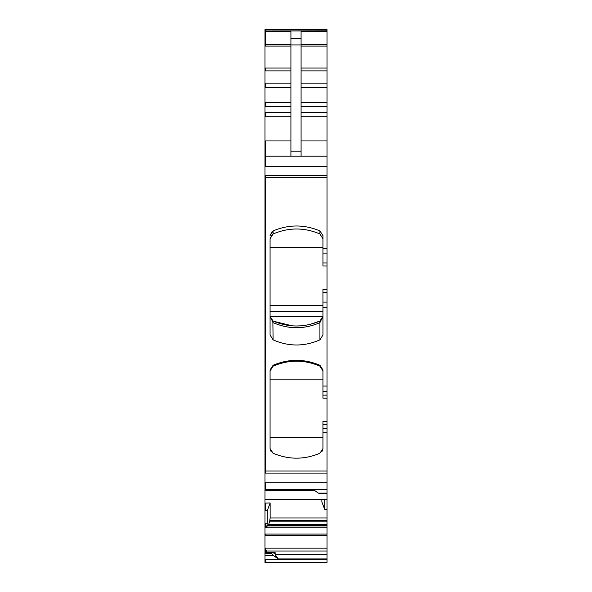 <?xml version="1.0" encoding="UTF-8"?>
<svg xmlns="http://www.w3.org/2000/svg" width="592" height="592" viewBox="0 0 592 592"><rect width="100%" height="100%" fill="white"/><g stroke="black" fill="none" stroke-linecap="round" stroke-linejoin="round"><path stroke-width="0.89" d="M271.735 552.602L264.987 552.602L264.987 553.416L271.595 553.416L272.105 552.602L274.496 553.283M264.987 552.602L272.105 552.602M264.987 555.688L273.63 555.688L278.203 558.922L327.013 558.922L327.013 562.4L264.987 562.4L264.987 553.416M271.595 553.416L273.63 555.688M264.987 30.821L265.497 30.821L265.497 29.6L327.013 29.6L264.987 29.6L264.987 499.382L327.013 499.382M290.916 156.192L290.916 31.583L264.987 31.583M290.916 38.458L301.084 38.458L301.084 31.583L327.013 31.583L327.013 493.136L318.37 493.136L313.797 489.902L264.987 489.902M327.013 29.6L327.013 31.583M264.987 140.94L265.497 140.94L265.497 156.192L264.987 156.192M264.987 166.359L265.497 166.359L265.497 156.192L327.013 156.192M318.37 493.136L320.405 493.743L327.013 493.743L327.013 499.189M268.154 525.666L269.597 521.855L270.137 517.978L270.137 502.993L264.987 503.111L264.987 553.017M268.923 524.379L327.013 524.379L327.013 509.394L324.727 509.446L324.727 499.493M324.727 509.446L321.863 501.972L321.863 499.493M327.013 509.394L327.013 499.493L264.987 499.485L264.987 503.111M265.497 503.111L265.497 510.659L264.987 510.659M270.137 502.993L267.273 510.615L267.273 523.372L266.615 527.509L266.755 527.05L327.013 527.05L327.013 558.922M267.273 510.615L265.497 510.659M266.452 552.573L266.452 551.011L265.497 548.429L264.987 548.429M264.987 548.14L265.497 548.14L265.497 553.017M274.14 553.209L275.154 552.684L275.154 554.608L278.203 558.922M272.105 231.516L270.07 235.586L273.104 230.924C288.704 224.346 304.31 224.346 319.917 230.924L322.943 235.586L322.943 266.008L327.013 266.008M301.084 38.458L301.084 156.192M272.105 234.565L270.07 238.761L273.104 233.966C288.755 227.343 304.355 227.343 319.917 233.966L322.943 238.761L319.917 233.966L319.917 230.924L322.943 235.586M327.013 292.441L322.943 292.441L322.943 335.02L319.917 339.86C304.31 346.697 288.704 346.697 273.104 339.86L270.07 335.02L270.07 238.761M327.013 398.187L322.943 398.187L322.943 369.911L319.917 365.264L319.917 366.145L322.943 370.947M319.917 366.145C304.355 359.529 288.755 359.529 273.104 366.145L273.104 365.264C288.704 358.7 304.31 358.7 319.917 365.264M273.104 365.264L270.07 369.911L270.07 448.588L273.104 453.243C288.704 459.806 304.31 459.806 319.917 453.243L322.943 448.588L322.943 432.796L327.013 432.796M327.013 493.743L327.013 493.136M327.013 524.379L327.013 525.666L267.318 525.666L266.755 527.05M327.013 421.571L322.943 421.571L322.943 432.796M327.013 525.666L327.013 527.05M270.07 316.461L273.104 322.647C288.711 329.404 304.318 329.404 319.917 322.647L322.943 316.409L319.917 321.056L319.917 339.86M322.943 292.441L322.943 289.392L327.013 289.392M273.104 366.145L270.07 370.947M271.092 451.644L270.07 448.588M321.93 451.644L322.943 448.588M270.07 247.663L322.943 247.663M270.07 311.229L322.943 311.229M270.07 305.354L322.943 305.354M309.986 324.409L319.917 321.056C304.318 327.628 288.711 327.628 273.104 321.056L270.07 316.409L270.085 316.816L322.929 316.816L322.943 316.409L322.906 317.038L322.943 316.409M292.256 325.837L273.534 321.249L271.166 319.562M272.853 320.938L273.104 339.86M320.834 320.531L322.929 316.816M270.07 379.842L322.943 379.842M270.07 437.532L322.943 437.532M300.632 325.852L295.941 325.992M327.013 559.425L264.987 559.425M265.497 559.425L265.497 562.4M327.013 30.821L264.987 30.932M265.497 30.932L327.013 30.932M265.497 31.583L265.497 44.607L264.987 44.607M290.916 44.607L265.497 44.607L265.497 46.087L264.987 46.087M290.916 68.058L264.987 68.058M265.497 46.087L290.916 46.087M265.497 68.058L265.497 70.877L264.987 70.877M290.916 83.117L264.987 83.117M265.497 70.877L290.916 70.877M265.497 83.117L265.497 87.808L264.987 87.808M290.916 102.505L264.987 102.505M265.497 87.808L290.916 87.808M265.497 102.505L265.497 106.738L264.987 106.738M290.916 112.502L264.987 112.502M265.497 106.738L290.916 106.738M265.497 112.502L265.497 116.742L264.987 116.742M265.497 140.94L290.916 140.94M265.497 116.742L290.916 116.742M327.013 175.484L264.987 175.484M265.497 166.359L327.013 166.359M265.497 175.484L265.497 177.541L264.987 177.541M327.013 177.541L265.497 177.541L265.497 471.025L264.987 471.025M327.013 471.025L265.497 471.025L265.497 473.089L264.987 473.089M327.013 482.214L264.987 482.214M265.497 473.089L327.013 473.089M265.497 482.214L265.497 489.399L264.987 489.399M265.497 489.399L327.013 489.399M265.497 489.902L265.497 490.79L315.055 490.798M270.137 517.978L327.013 517.978M267.273 523.372L264.987 523.372M265.497 523.372L265.497 527.509L264.987 527.509M327.013 534.073L264.987 534.073M266.711 527.176L327.013 527.176M265.497 527.509L266.615 527.509M265.497 534.073L265.497 535.249L264.987 535.249M265.497 548.14L327.013 548.14M265.497 535.249L327.013 535.249M272.379 552.684L275.154 552.684M275.154 556.769L275.154 554.608L327.013 554.608M290.916 44.925L301.084 44.925M301.084 44.607L327.013 44.607M290.916 151.175L301.084 151.175M301.084 140.94L327.013 140.94M322.943 248.566L327.013 248.566M322.943 307.285L327.013 307.285M322.943 386.058L327.013 386.058M269.856 520.494L327.013 520.494M266.452 551.011L327.013 551.011M327.013 424.619L322.943 424.619M322.943 428.482L327.013 428.482M269.597 521.855L327.013 521.855M268.827 524.63L327.013 524.63M267.221 525.822L327.013 525.822M301.084 46.087L327.013 46.087M301.084 68.058L327.013 68.058M301.084 70.877L327.013 70.877M301.084 83.117L327.013 83.117M301.084 87.808L327.013 87.808M301.084 102.505L327.013 102.505M301.084 106.738L327.013 106.738M301.084 112.502L327.013 112.502M301.084 116.742L327.013 116.742M322.943 253.11L327.013 253.11M322.943 262.959L327.013 262.959M273.104 233.966L273.104 230.924M322.943 302.09L327.013 302.09M322.943 391.571L327.013 391.571M322.943 395.145L327.013 395.145M264.987 552.573L271.861 552.573M264.987 490.79L265.497 490.79M270.13 317.194L270.07 316.409"/></g></svg>
